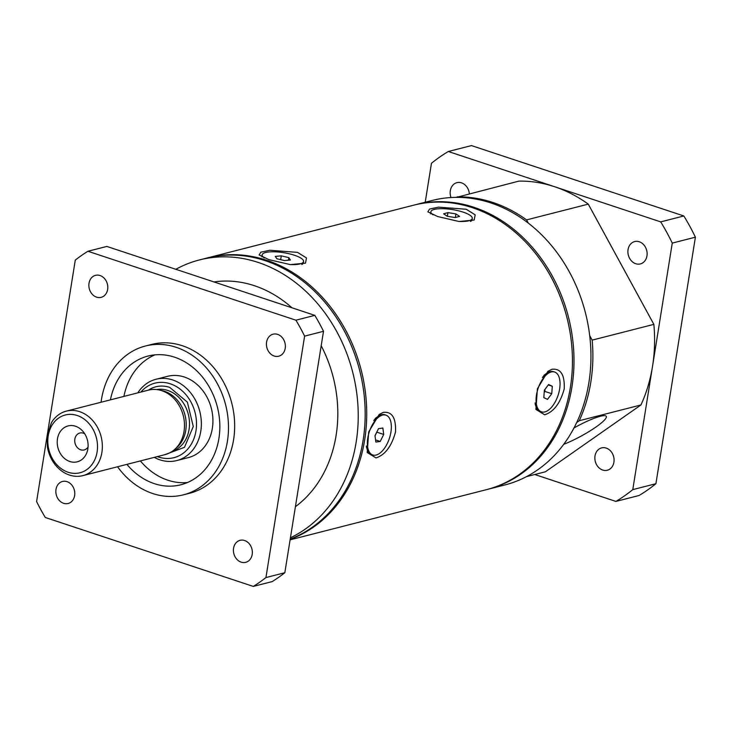 <?xml version="1.0" encoding="UTF-8"?>
<svg xmlns="http://www.w3.org/2000/svg" width="732" height="732" viewBox="0 0 732 732"><rect width="100%" height="100%" fill="white"/><g stroke="black" fill="none" stroke-linecap="round" stroke-linejoin="round"><path stroke-width="1.1" d="M528.348 223.159L526.573 219.893L588.272 204.127A146.821 120.707 -104.3 0 0 554.499 186.687A146.821 120.707 -104.3 0 0 518.842 181.115L456.457 197.365M526.573 219.893A146.821 120.707 -104.3 0 0 492.81 202.453A146.821 120.707 -104.3 0 0 457.143 196.881M606.224 448.085A11.538 9.489 75.7 0 1 614.066 459.476A11.538 9.489 75.7 0 1 607.322 470.246A11.538 9.489 75.7 0 1 602.701 470.054A11.538 9.489 75.7 0 1 594.86 458.662A11.538 9.489 75.7 0 1 601.603 447.893A11.538 9.489 75.7 0 1 606.224 448.085M451.003 197.539A11.538 9.489 75.7 0 1 456.914 182.661A11.538 9.489 75.7 0 1 461.526 182.854A11.538 9.489 75.7 0 1 469.349 193.77M639.265 241.761A11.538 9.489 75.7 0 1 647.115 253.153A11.538 9.489 75.7 0 1 640.363 263.923A11.538 9.489 75.7 0 1 635.751 263.73A11.538 9.489 75.7 0 1 627.9 252.339A11.538 9.489 75.7 0 1 634.653 241.569A11.538 9.489 75.7 0 1 639.265 241.761M563.732 444.324A31.458 5.298 151.4 0 0 593.085 428.97A31.458 5.298 151.4 0 0 606.27 416.352A31.458 5.298 151.4 0 0 600.286 416.288A31.458 5.298 151.4 0 0 574.025 427.927M576.734 422.492L579.25 420.726A146.821 120.707 -104.3 0 0 592.161 340.133L589.708 335.631M579.25 420.726L640.948 404.961A146.821 120.707 -104.3 0 0 652.523 366.357A146.821 120.707 -104.3 0 0 653.859 324.368L592.161 340.133M640.948 404.961L545.395 471.792L526.573 476.605M534.744 474.51L615.914 501.42A195.755 160.939 -104.3 0 0 632.777 489.626L672.26 243.097A195.755 160.939 -104.3 0 0 660.685 221.878L448.313 151.497A195.755 160.939 -104.3 0 0 431.459 163.282L425.219 202.233M653.859 324.368L588.272 204.127M448.313 151.497L471.454 145.586L683.825 215.967A195.755 160.939 75.7 0 1 695.4 237.186L655.909 483.715A195.755 160.939 75.7 0 1 639.054 495.5L615.914 501.42M655.909 483.715L632.777 489.626M672.26 243.097L695.4 237.186M683.825 215.967L660.685 221.878M84.711 433.774A8.738 7.183 -104.3 0 0 83.347 433.161A8.738 7.183 -104.3 0 0 79.852 433.015A8.738 7.183 -104.3 0 0 74.847 439.108A8.738 7.183 -104.3 0 0 80.676 449.796A8.738 7.183 -104.3 0 0 84.171 449.942A8.738 7.183 -104.3 0 0 88.069 446.941M75.487 426.234A18.529 15.235 75.7 0 1 82.432 430.819A18.529 15.235 75.7 0 1 87.501 450.638A18.529 15.235 75.7 0 1 69.833 461.508A18.529 15.235 75.7 0 1 57.471 438.834A18.529 15.235 75.7 0 1 75.487 426.234M68.113 472.241A29.802 24.504 75.7 0 1 48.221 435.769A29.802 24.504 75.7 0 1 77.208 415.502A29.802 24.504 75.7 0 1 97.1 451.964A29.802 24.504 75.7 0 1 68.113 472.241M51.487 422.574A33.297 27.377 75.7 0 1 66.347 411.119A33.297 27.377 75.7 0 1 79.669 411.677A33.297 27.377 75.7 0 1 101.894 452.422A33.297 27.377 75.7 0 1 82.835 475.635A33.297 27.377 75.7 0 1 69.513 475.077A33.297 27.377 75.7 0 1 47.489 447.545C46.875 439.703 48.202 431.386 51.487 422.574M66.347 411.119L148.477 390.129A33.297 27.377 75.7 0 1 159.384 390.019A33.297 27.377 75.7 0 1 161.799 390.687A33.297 27.377 75.7 0 1 184.034 431.441A33.297 27.377 75.7 0 1 174.591 449.512A33.297 27.377 75.7 0 1 164.965 454.645L82.835 475.635M159.384 390.019L162.156 390.641A31.897 26.224 75.7 0 1 164.462 391.281A31.897 26.224 75.7 0 1 185.763 430.325A31.897 26.224 75.7 0 1 176.714 447.636L174.591 449.512M148.422 390.138A34.697 28.521 75.7 0 1 169.723 387.384L187.365 402.115L193.275 426.491L184.491 447.316L164.901 454.663M140.873 392.068A38.448 31.613 75.7 0 1 170.3 383.806A38.448 31.613 75.7 0 1 195.975 430.864A38.448 31.613 75.7 0 1 158.57 457.024A38.448 31.613 75.7 0 1 157.362 456.594M137.799 392.855A41.944 34.486 75.7 0 1 155.98 379.277A41.944 34.486 75.7 0 1 172.761 379.99A41.944 34.486 75.7 0 1 200.769 431.322A41.944 34.486 75.7 0 1 176.751 460.565A41.944 34.486 75.7 0 1 159.969 459.861A41.944 34.486 75.7 0 1 154.287 457.372M176.751 460.565L188.316 457.61A41.944 34.486 -104.3 0 0 212.335 428.366A41.944 34.486 -104.3 0 0 167.546 376.321L155.98 379.277M110.413 399.855A66.42 54.607 75.7 0 1 147.992 356.063A66.42 54.607 75.7 0 1 174.564 357.189A66.42 54.607 75.7 0 1 219.746 422.748A66.42 54.607 75.7 0 1 180.877 484.767A66.42 54.607 75.7 0 1 154.306 483.642A66.42 54.607 75.7 0 1 126.901 464.372M140.398 460.922A66.42 54.607 -104.3 0 0 167.802 480.192A66.42 54.607 -104.3 0 0 187.493 482.516M101.062 402.243A76.796 63.144 75.7 0 1 145.421 346.007L151.588 344.433A76.796 63.144 75.7 0 1 182.314 345.724A76.796 63.144 75.7 0 1 234.56 421.541A76.796 63.144 75.7 0 1 189.625 493.249L183.448 494.823A76.796 63.144 75.7 0 1 152.723 493.524A76.796 63.144 75.7 0 1 117.55 466.76M145.421 346.007A76.796 63.144 75.7 0 1 176.147 347.307A76.796 63.144 75.7 0 1 228.384 423.114A76.796 63.144 75.7 0 1 183.448 494.823M67.042 481.665A11.364 9.342 75.7 0 1 74.774 492.874A11.364 9.342 75.7 0 1 68.122 503.488A11.364 9.342 75.7 0 1 63.574 503.296A11.364 9.342 75.7 0 1 55.852 492.078A11.364 9.342 75.7 0 1 62.495 481.473A11.364 9.342 75.7 0 1 67.042 481.665M244.616 540.518A11.364 9.342 75.7 0 1 252.348 551.727A11.364 9.342 75.7 0 1 245.696 562.341A11.364 9.342 75.7 0 1 241.148 562.149A11.364 9.342 75.7 0 1 233.426 550.931A11.364 9.342 75.7 0 1 240.069 540.326A11.364 9.342 75.7 0 1 244.616 540.518M277.629 334.387A11.364 9.342 75.7 0 1 285.361 345.596A11.364 9.342 75.7 0 1 278.718 356.21A11.364 9.342 75.7 0 1 274.171 356.017A11.364 9.342 75.7 0 1 266.439 344.799A11.364 9.342 75.7 0 1 273.091 334.195A11.364 9.342 75.7 0 1 277.629 334.387M100.064 275.534A11.364 9.342 75.7 0 1 107.787 286.743A11.364 9.342 75.7 0 1 101.144 297.357A11.364 9.342 75.7 0 1 96.597 297.165A11.364 9.342 75.7 0 1 88.865 285.947A11.364 9.342 75.7 0 1 95.517 275.342A11.364 9.342 75.7 0 1 100.064 275.534M544.864 411.915A20.972 10.559 -71.7 0 1 541.46 411.86A20.972 10.559 -71.7 0 1 537.132 391.757A20.972 10.559 -71.7 0 1 551.26 371.984A20.972 10.559 -71.7 0 1 554.655 372.039A20.972 10.559 -71.7 0 1 558.992 392.132A20.972 10.559 -71.7 0 1 544.864 411.915M541.46 411.86L540.317 411.476A20.972 10.559 -71.7 0 1 535.705 405.812A20.972 10.559 -71.7 0 1 535.101 402.893M542.421 377.511A20.972 10.559 -71.7 0 1 546.429 373.457A20.972 10.559 -71.7 0 1 550.107 371.6A20.972 10.559 -71.7 0 1 553.511 371.655L554.655 372.039M390.925 432.1A20.972 10.559 -71.7 0 1 372.753 454.965A20.972 10.559 -71.7 0 1 367.784 438.02A20.972 10.559 -71.7 0 1 385.956 415.154A20.972 10.559 -71.7 0 1 390.925 432.1M372.753 454.965L371.609 454.59A20.972 10.559 -71.7 0 1 367.007 448.917A20.972 10.559 -71.7 0 1 366.393 446.008M264.334 257.966A20.972 5.572 -170.9 0 1 262.166 254.882A20.972 5.572 -170.9 0 1 265.67 252.503A20.972 5.572 -170.9 0 1 289.341 253.812A20.972 5.572 -170.9 0 1 303.588 261.525A20.972 5.572 -170.9 0 1 300.074 263.904A20.972 5.572 -170.9 0 1 289.854 264.545M262.001 256.923A20.972 5.572 -170.9 0 1 261.955 256.218L262.166 254.882M373.713 420.616A20.972 10.559 -71.7 0 1 377.73 416.563A20.972 10.559 -71.7 0 1 381.409 414.715A20.972 10.559 -71.7 0 1 384.803 414.77L385.956 415.154M433.042 214.86A20.972 5.572 -170.9 0 1 430.873 211.777A20.972 5.572 -170.9 0 1 434.378 209.389A20.972 5.572 -170.9 0 1 458.049 210.697A20.972 5.572 -170.9 0 1 472.286 218.41A20.972 5.572 -170.9 0 1 468.782 220.79A20.972 5.572 -170.9 0 1 458.552 221.43M430.709 213.808A20.972 5.572 -170.9 0 1 430.654 213.104L430.873 211.777M213.973 281.939A122.345 100.586 75.7 0 1 254.434 285.709A122.345 100.586 75.7 0 1 291.958 307.788M487.1 489.488A146.821 120.707 -104.3 0 0 487.878 489.296L504.842 484.959A146.821 120.707 -104.3 0 0 590.742 347.874A146.821 120.707 -104.3 0 0 490.879 202.947A146.821 120.707 -104.3 0 0 432.136 200.467L415.172 204.804A146.821 120.707 -104.3 0 0 414.404 205.006M487.878 489.296A146.821 120.707 -104.3 0 0 571.93 386.954A146.821 120.707 -104.3 0 0 473.915 207.284A146.821 120.707 -104.3 0 0 415.172 204.804M175.826 269.303A146.821 120.707 75.7 0 1 199.424 259.942L206.36 258.167A146.821 120.707 75.7 0 1 265.103 260.647A146.821 120.707 75.7 0 1 364.481 398.519A146.821 120.707 75.7 0 1 290.22 539.091M199.424 259.942A146.821 120.707 75.7 0 1 258.158 262.422A146.821 120.707 75.7 0 1 357.051 395.628A146.821 120.707 75.7 0 1 290.43 537.791M551.983 369.276C560.739 368.26 564.811 374.793 564.226 388.875C560.3 403.195 553.795 411.832 544.69 414.797L535.906 409.417L537.398 388.811L547.92 371.298L551.983 369.276M290.101 539.841L486.332 489.69A146.821 120.707 -104.3 0 0 570.384 387.347A146.821 120.707 -104.3 0 0 472.369 207.678A146.821 120.707 -104.3 0 0 413.626 205.198L207.906 257.774A146.821 120.707 75.7 0 1 266.649 260.253A146.821 120.707 75.7 0 1 364.664 439.923A146.821 120.707 75.7 0 1 290.192 539.292M297.494 252.366L306.488 257.948L305.482 263.154L290.329 264.609L268.955 259.659L259.155 254.946L260.839 252.183L269.806 250.262L297.494 252.366M466.202 209.251L475.187 214.833L474.18 220.039L459.028 221.494L437.663 216.544L427.863 211.832L429.538 209.068L438.514 207.147L466.202 209.251M207.138 257.966A146.821 120.707 75.7 0 1 207.906 257.774M383.284 412.391C392.032 411.366 396.113 417.899 395.518 431.99C391.602 446.31 385.087 454.947 375.992 457.912L367.208 452.522L368.69 431.926L379.213 414.413L383.284 412.391M472.286 218.41L472.076 219.737A20.972 5.572 -170.9 0 1 471.033 221.128A20.972 5.572 -170.9 0 1 470.502 221.43M321.192 345.742A122.345 100.586 75.7 0 1 295.408 506.709M303.588 261.525L303.368 262.852A20.972 5.572 -170.9 0 1 302.325 264.243A20.972 5.572 -170.9 0 1 301.794 264.545M154.873 354.864A66.42 54.607 -104.3 0 0 123.909 396.405M106.826 246.428L314.815 315.364A188.765 155.193 75.7 0 1 323.507 331.294L284.83 572.735A188.765 155.193 75.7 0 1 272.176 581.592L253.281 586.414L45.293 517.487A188.765 155.193 75.7 0 1 36.6 501.557L75.277 260.116A188.765 155.193 75.7 0 1 87.931 251.259L106.826 246.428M447.947 212.619L455.917 213.918L459.55 216.388L455.213 217.56L447.243 216.269L443.61 213.799L447.947 212.619L447.362 216.288M275.314 256.392L281.289 255.843L288.856 257.655L290.439 260.016L284.455 260.565L276.897 258.753L275.314 256.392M284.83 572.735L265.936 577.566A188.765 155.193 75.7 0 1 253.281 586.414M265.936 577.566L304.613 336.125L323.507 331.294M314.815 315.364L295.92 320.195A188.765 155.193 75.7 0 1 304.613 336.125M295.92 320.195L87.931 251.259M455.341 217.523L455.917 213.918M382.854 428.037L383.714 434.433L380.219 441.451L375.855 442.082L374.994 435.686L378.49 428.668L382.854 428.037M551.754 393.697L547.509 399.379L543.812 397.622L544.361 390.193L548.616 384.52L552.312 386.267L551.754 393.697L544.873 391.419L545.029 389.305M280.676 259.659L281.289 255.843M288.856 257.655L288.445 260.199M375.013 435.815L376.834 432.155L383.714 434.433M380.219 441.451L375.562 439.914M544.205 392.306L544.873 391.419M548.295 384.94L552.312 386.267M172.377 451.241A31.897 26.224 -104.3 0 0 189.057 429.483A31.897 26.224 -104.3 0 0 167.756 390.44A31.897 26.224 -104.3 0 0 156.611 389.561M535.11 403.826L535.705 405.812M543.977 375.269L546.429 373.457M366.412 446.941L367.007 448.917M375.278 418.384L377.73 416.563"/></g></svg>
